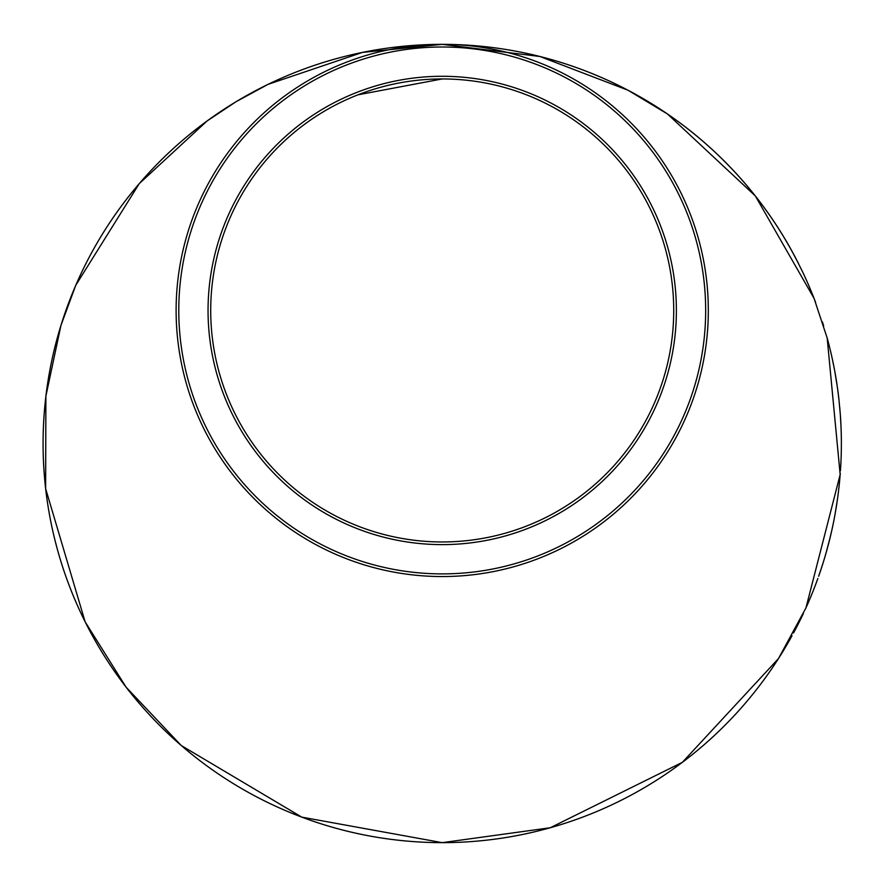 <?xml version="1.0" encoding="UTF-8"?>
<svg xmlns="http://www.w3.org/2000/svg" width="887" height="887" viewBox="0 0 887 887"><rect width="100%" height="100%" fill="white"/><g stroke="black" fill="none" stroke-linecap="round" stroke-linejoin="round"><path stroke-width="1.33" d="M823.857 560.329L824.965 556.77A399.15 399.15 0 0 1 823.369 562.014L822.803 563.844A399.15 399.15 0 0 1 818.646 576.262L819.588 573.556M819.666 573.335L820.741 570.186M821.007 569.365L821.351 568.334M827.139 549.153L825.276 555.584A399.15 399.15 0 0 1 825.209 555.927L825.176 555.927A399.15 399.15 0 0 1 824.965 556.77L824.965 556.77A399.15 399.15 0 0 0 825.209 555.927L824.866 557.103M818.856 575.685L820.907 569.576M822.859 563.655L821.373 568.257M802.269 615.811L799.83 620.8M805.795 608.238L805.407 609.092M802.802 614.68L800.795 618.849M803.312 613.616L803.012 614.247M830.797 534.772A399.15 399.15 0 0 1 828.136 545.45L828.824 542.8M828.857 542.667L829.955 538.309M829.888 538.553L830.121 537.622M831.962 529.517L832.76 525.958A399.15 399.15 0 0 1 831.618 531.202L831.296 532.643M834.079 519.46L833.259 523.596A399.15 399.15 0 0 1 833.192 523.907L833.159 523.907A399.15 399.15 0 0 1 832.76 525.958L832.76 525.958A399.15 399.15 0 0 0 833.004 524.805L832.971 524.805M827.638 547.334L825.864 553.532M825.908 553.532L829.8 538.764M828.314 544.762L828.092 545.45M830.919 534.262L830.154 537.455M832.638 526.545L831.574 531.413M812.692 592.072L808.822 601.386A399.15 399.15 0 0 1 807.237 605.001L807.237 605.001A399.15 399.15 0 0 1 806.316 607.074A399.15 399.15 0 0 0 807.237 605.001M815.84 583.968L813.845 589.168M815.696 584.333A399.15 399.15 0 0 1 815.031 586.096A399.15 399.15 0 0 0 815.696 584.333L815.031 586.096A399.15 399.15 0 0 1 811.095 595.997L811.405 595.244M808.822 601.386L808.822 601.386A399.15 399.15 0 0 0 811.095 595.997A399.15 399.15 0 0 1 808.822 601.386M838.57 490.677L838.326 492.728A399.15 399.15 0 0 1 837.561 498.549L837.55 498.549A399.15 399.15 0 0 1 837.306 500.312L836.984 502.519A399.15 399.15 0 0 1 836.43 506.1L835.199 513.418A399.15 399.15 0 0 1 834.911 515.025L834.889 515.025A399.15 399.15 0 0 1 833.891 520.403L833.858 520.403M841.209 433.111L841.076 428.011L841.242 433.111A399.15 399.15 0 0 1 841.375 444.653L841.353 444.653A399.15 399.15 0 0 1 841.297 451.439L841.286 451.439M841.297 451.439A399.15 399.15 0 0 1 841.087 458.646L840.954 461.65M840.832 464.234L840.765 465.453M839.934 477.383L840.144 474.833M839.424 482.938L839.124 485.732M838.958 487.307L838.858 488.282M839.501 482.084L839.401 483.182A399.15 399.15 0 0 0 839.468 482.439A399.15 399.15 0 0 1 839.401 483.182L839.39 483.26M839.035 486.608L839.169 485.377M840.965 461.65L840.676 467.061M840.621 467.948L840.477 470.287M839.102 401.367L840.299 414.273A399.15 399.15 0 0 1 840.344 414.883L840.344 414.883A399.15 399.15 0 0 1 840.632 419.263L840.455 416.413M834.822 371.476L837.095 385.468A399.15 399.15 0 0 1 837.683 389.326L837.805 390.568A399.15 399.15 0 0 1 838.47 395.469L839.058 400.58L838.426 395.469M840.643 419.418A399.15 399.15 0 0 1 840.887 423.731L841.042 427.212A399.15 399.15 0 0 1 841.064 427.922A399.15 399.15 0 0 1 841.076 428.044L841.042 428.011M829.788 348.037L828.469 342.825A399.15 399.15 0 0 0 827.028 337.437M830.432 350.664L831.341 354.567M830.842 352.438L830.62 351.485M831.307 354.445L831.662 355.997M831.884 356.973L833.514 364.701A399.15 399.15 0 0 1 833.547 364.834A399.15 399.15 0 0 1 835.776 376.908L835.754 376.908A399.15 399.15 0 0 1 836.552 381.621L836.508 381.621M831.529 355.399L831.662 355.975M835.266 373.926L836.907 384.226M811.195 291.258L812.503 294.451M807.924 283.552L810.008 288.408M813.944 298.076L813.268 296.38M812.935 295.537L812.525 294.517M809.21 286.512L807.658 282.964A399.15 399.15 0 0 1 809.92 288.208L813.146 296.07A399.15 399.15 0 0 1 815.619 302.456L813.146 296.07M810.141 288.718A399.15 399.15 0 0 1 810.374 289.273M813.656 297.345L813.024 295.759M797.901 262.43L792.623 252.429A399.15 399.15 0 0 1 795.55 257.807L802.713 272.132A399.15 399.15 0 0 1 805.219 277.509L805.208 277.509A399.15 399.15 0 0 1 807.669 282.964A399.15 399.15 0 0 0 805.219 277.509M792.668 252.429L792.623 252.429A399.15 399.15 0 0 0 442.225 44.35L539.906 56.491L628.063 90.252L667.423 113.946L755.347 195.96L814.055 298.376L827.183 338.014L840.166 474.556L805.95 607.905L778.476 658.564L682.358 762.332L550.284 827.748L442.225 842.65L301.802 817.138L181.247 745.512L126.109 687.203L85.13 621.831L45.625 488.604L45.891 396.134L60.926 325.462L75.772 285.27L139.259 183.631L207.103 120.954L235.92 101.794L267.996 84.376L362.384 52.422L442.225 44.35A399.15 399.15 0 0 1 792.668 252.429M814.61 587.183L815.996 583.546M816.217 582.959L817.326 579.965M817.26 580.142L817.326 579.943A399.15 399.15 0 0 1 817.26 580.142A399.15 399.15 0 0 1 816.727 581.595A399.15 399.15 0 0 0 817.26 580.142A399.15 399.15 0 0 0 817.326 579.954M821.517 567.835L821.307 568.467M813.767 589.367L813.412 590.254M820.708 570.286L818.734 576.029M823.203 562.569L823.336 562.014M823.313 562.225L822.936 563.4M815.807 584.045L816.35 582.615M817.559 579.311L817.858 578.49M816.716 581.628L816.162 583.114M821.362 568.312L820.231 571.694M829.511 540.094L828.136 545.45L829.511 540.094M830.066 537.844L829.91 538.464M829.667 539.462L829.977 538.209M829.046 541.957L828.003 545.96M830.265 537.023L829.644 539.573M831.363 532.333L830.886 534.395M830.931 534.185L831.296 532.61M827.338 548.41A399.15 399.15 0 0 1 825.309 555.584A399.15 399.15 0 0 0 827.338 548.41L826.518 551.37M833.547 522.155A399.15 399.15 0 0 1 833.259 523.596L833.215 523.596M835.177 513.418L834.645 516.489M836.984 502.519L836.408 506.1M836.142 507.896L836.275 507.109M836.341 506.654A399.15 399.15 0 0 1 836.241 507.32M835.244 513.008L837.295 500.312M838.193 493.749L838.559 490.855M840.521 469.545L840.444 470.753M840.233 473.691L839.723 479.778M838.936 487.54L838.991 487.085A399.15 399.15 0 0 0 839.279 484.335A399.15 399.15 0 0 1 838.991 487.085M838.636 490.134L839.279 484.357M839.39 483.293L838.958 487.373M840.078 475.609L840.122 475.033M839.778 479.091L839.568 481.464M840.1 475.41L840.189 474.19M841.375 444.653A399.15 399.15 0 0 0 841.297 435.65L841.264 435.65M833.281 363.504L834.734 370.977M834.146 367.883L833.603 365.111M830.01 348.935L830.276 350.032M442.225 576.55A266.1 266.1 0 0 0 672.668 177.4A266.1 266.1 0 0 0 211.771 177.4A266.1 266.1 0 0 0 442.225 576.55M442.225 78.943A231.507 231.507 0 0 1 642.709 426.203A231.507 231.507 0 0 1 241.73 426.203A231.507 231.507 0 0 1 442.225 78.943L357.949 94.831M796.094 258.838A399.15 399.15 0 0 0 795.661 258.017A399.15 399.15 0 0 1 796.094 258.838L796.049 258.838M796.648 259.913A399.15 399.15 0 0 1 798.655 263.849L798.622 263.849A399.15 399.15 0 0 0 796.648 259.913M822.415 321.948A399.15 399.15 0 0 1 823.646 325.884A399.15 399.15 0 0 0 822.415 321.948M836.552 381.621A399.15 399.15 0 0 1 836.951 384.226A399.15 399.15 0 0 0 836.552 381.621M840.821 464.577A399.15 399.15 0 0 1 840.71 466.462A399.15 399.15 0 0 0 840.821 464.577M802.491 615.334A399.15 399.15 0 0 1 793.543 632.952A399.15 399.15 0 0 0 802.491 615.334M792.047 635.713A399.15 399.15 0 0 1 48.663 376.964A399.15 399.15 0 0 1 442.225 44.35A399.15 399.15 0 0 0 311.015 820.464A399.15 399.15 0 0 0 792.047 635.713M831.197 353.935L831.585 355.654M831.951 357.306L833.725 365.832M832.35 359.124L833.547 364.834M841.009 427.212L840.987 425.971M840.976 425.56L840.865 423.31M840.832 422.611L840.721 420.682M840.344 414.883A399.15 399.15 0 0 0 840.299 414.307L840.843 423.731M840.011 410.515L839.723 407.233M831.64 355.931L832.128 358.104M840.599 468.269L840.466 470.432M839.978 476.907L839.723 479.789M839.401 483.182L839.723 479.723M831.574 531.202L829.722 539.074M818.646 576.262L820.808 569.886M822.759 563.844L820.841 569.886M840.266 473.237L839.512 481.974M837.849 390.568A399.15 399.15 0 0 1 838.47 395.469M838.326 492.706A399.15 399.15 0 0 1 837.561 498.549M442.225 573.889A263.439 263.439 0 0 1 214.077 178.73A263.439 263.439 0 0 1 670.372 178.73A263.439 263.439 0 0 1 442.225 573.889M442.225 76.282A234.168 234.168 0 0 0 239.423 427.534A234.168 234.168 0 0 0 645.015 427.534A234.168 234.168 0 0 0 442.225 76.282"/></g></svg>
